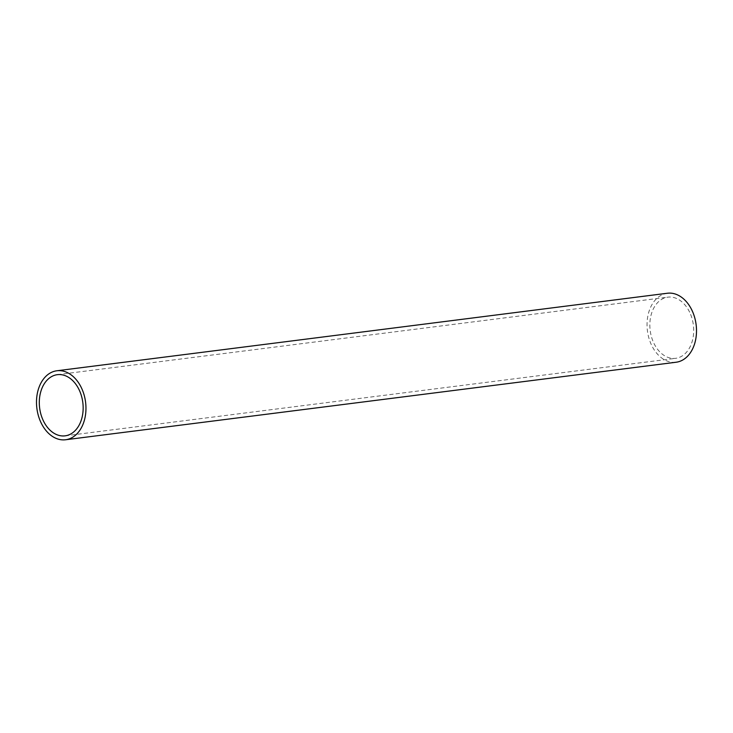 <?xml version="1.0" encoding="UTF-8"?>
<svg xmlns="http://www.w3.org/2000/svg" width="733" height="733" viewBox="0 0 733 733"><rect width="100%" height="100%" fill="white"/><g stroke="black" fill="none" stroke-linecap="round" stroke-linejoin="round"><path stroke-width="0.55" stroke-dasharray="3.67 2.75" d="M667.387 293.246A34.772 24.556 -97.2 0 0 651.628 345.28A34.772 24.556 -97.2 0 0 676.147 362.23M689.634 312.194A30.823 21.761 -97.2 0 0 667.891 297.158A30.823 21.761 -97.2 0 0 653.909 343.282A30.823 21.761 -97.2 0 0 675.652 358.318A30.823 21.761 -97.2 0 0 689.634 312.194M57.348 374.682L667.891 297.158M65.109 435.842L675.652 358.318"/><path stroke-width="1.1" d="M65.613 439.754L676.147 362.23A34.772 24.556 -97.2 0 0 691.915 310.196A34.772 24.556 -97.2 0 0 667.387 293.246L56.853 370.77A34.772 24.556 82.8 0 1 81.372 387.72A34.772 24.556 82.8 0 1 65.613 439.754A34.772 24.556 82.8 0 1 41.085 422.804A34.772 24.556 82.8 0 1 56.853 370.77M79.091 389.718A30.823 21.761 -97.2 0 0 57.348 374.682A30.823 21.761 -97.2 0 0 43.366 420.806A30.823 21.761 -97.2 0 0 65.109 435.842A30.823 21.761 -97.2 0 0 79.091 389.718"/></g></svg>
